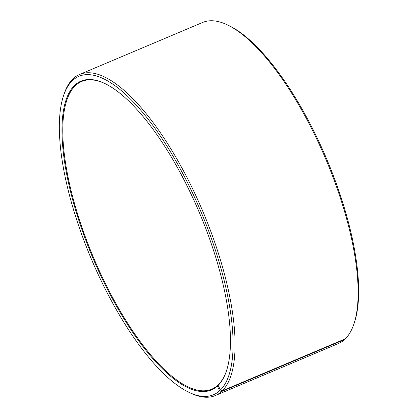 <?xml version="1.0" encoding="UTF-8"?>
<svg xmlns="http://www.w3.org/2000/svg" width="418" height="418" viewBox="0 0 418 418"><rect width="100%" height="100%" fill="white"/><g stroke="black" fill="none" stroke-linecap="round" stroke-linejoin="round"><path stroke-width="0.63" d="M218.259 385.114L217.647 385.37L217.391 386.107L219.612 390.804L221.488 391.577L344.542 339.578L344.714 339.076M217.391 386.107A167.618 57.877 -112.9 0 1 85 238.14A167.618 57.877 -112.9 0 1 105.164 83.673A167.618 57.877 -112.9 0 1 199.532 213.002A167.618 57.877 -112.9 0 1 226.499 370.808A167.618 57.877 -112.9 0 1 218.17 385.37L218.421 384.638A167.038 57.679 -112.9 0 0 226.613 370.468M105.488 83.83A167.038 57.679 -112.9 0 0 81.703 81.453A167.038 57.679 -112.9 0 0 93.59 257.77A167.038 57.679 -112.9 0 0 211.738 389.184A167.038 57.679 -112.9 0 0 217.647 385.37M218.17 385.37L220.417 390.041A172.848 59.685 -112.9 0 0 182.264 172.545A172.848 59.685 -112.9 0 0 63.431 96.03A172.848 59.685 -112.9 0 0 91.239 258.763A172.848 59.685 -112.9 0 0 188.549 392.126A172.848 59.685 -112.9 0 0 219.612 390.804M220.417 390.041L222.292 390.809A174.301 60.187 -112.9 0 0 198.106 200.567A174.301 60.187 -112.9 0 0 79.629 74.446A174.301 60.187 -112.9 0 0 63.991 94.327L63.431 96.03M188.549 392.126L190.159 392.91A174.301 60.187 -112.9 0 0 215.317 395.553A174.301 60.187 -112.9 0 0 221.488 391.577M222.292 390.809L345.346 338.81A174.301 60.187 -112.9 0 0 354.009 323.673A174.301 60.187 -112.9 0 0 325.967 159.571A174.301 60.187 -112.9 0 0 227.841 25.09A174.301 60.187 -112.9 0 0 202.683 22.447L79.629 74.446M215.317 395.553L338.371 343.554A174.301 60.187 -112.9 0 0 344.542 339.578M354.009 323.673L354.568 321.97A172.848 59.685 -112.9 0 0 326.761 159.237A172.848 59.685 -112.9 0 0 229.451 25.874L227.841 25.09"/></g></svg>
